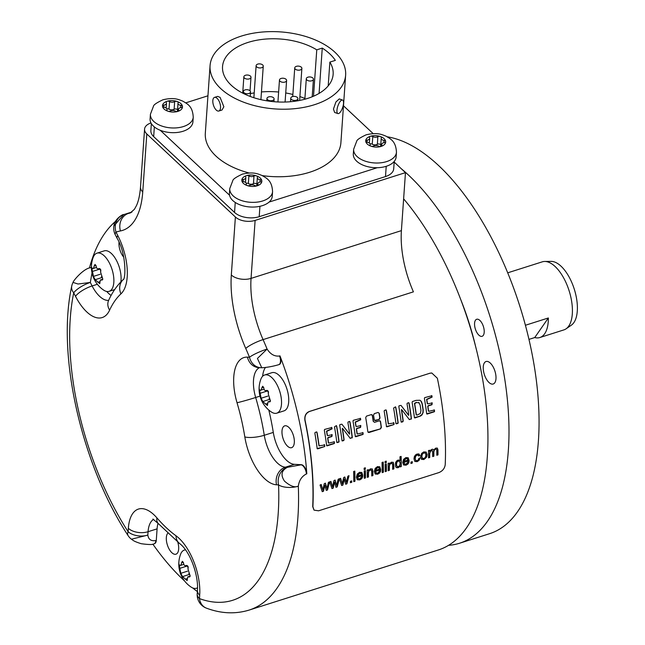 <?xml version="1.0" encoding="UTF-8"?>
<svg xmlns="http://www.w3.org/2000/svg" width="645" height="645" viewBox="0 0 645 645"><rect width="100%" height="100%" fill="white"/><g stroke="black" fill="none" stroke-linecap="round" stroke-linejoin="round"><path stroke-width="0.97" d="M346.341 482.347L344.882 477.123L343.664 477.51L342.269 483.79L340.673 478.461L339.447 478.848L341.656 485.5L342.89 485.104L344.261 479.033L342.89 485.104M345.623 484L346.913 483.831L345.68 484.218L344.261 479.033M348.816 475.631L346.72 483.645M344.68 476.945L346.349 482.347L347.865 476.179L349.01 475.808L346.913 483.831M340.471 478.284L342.269 483.79M341.592 485.274L342.697 484.927M429.844 373.253L431.795 373.003L437.358 378.236A207.795 97.879 -107.6 0 1 445.211 464.755C444.663 468.488 442.543 471.1 438.85 472.6L318.574 510.808L314.083 510.147L312.906 506.785A207.795 97.879 -107.6 0 0 305.061 420.266C304.513 415.969 306.02 413.034 309.568 411.462L429.844 373.253L309.39 411.454C305.915 412.865 304.408 415.799 304.883 420.25A207.44 97.709 72.4 0 1 312.712 506.599L313.986 510.05M368.061 432.255L380.558 428.852L368.956 432.537L367.844 431.707L368.158 432.36M367.844 431.707A207.795 97.879 -107.6 0 0 365.715 417.629L366.473 416.13L371.286 414.606L372.447 415.493L372.101 414.8M374.35 422.136L373.415 421.467A207.795 97.879 -107.6 0 0 372.447 415.493L372.238 415.291A207.44 97.709 72.4 0 1 373.213 421.274L374.56 422.33L379.429 420.782L380.566 421.645L380.236 420.967M380.558 428.852L381.372 427.409A207.795 97.879 -107.6 0 0 380.566 421.645L380.356 421.451A207.44 97.709 72.4 0 1 381.171 427.216L380.356 428.659M374.535 420.379L379.228 419.468L380.01 417.992A207.795 97.879 -107.6 0 0 379.244 413.332L378.075 412.445L374.285 413.647L373.528 415.146A207.795 97.879 -107.6 0 1 374.293 419.806L374.632 420.484M379.228 419.468L375.438 420.669L374.293 419.806M324.701 446.55L324.741 446.155A207.795 97.879 -107.6 0 0 324.588 445.01L319.13 445.848A207.795 97.879 -107.6 0 0 317.098 432.618L316.469 432.013L315.139 432.44L314.857 433.158A207.795 97.879 -107.6 0 1 317.138 448.202L317.606 448.856L324.701 446.55L317.066 448.606M334.4 443.446L334.489 443.083A207.795 97.879 -107.6 0 0 334.32 441.809L328.708 443.107L328.499 442.712A207.795 97.879 -107.6 0 0 327.886 438.358L328.321 437.681L331.925 436.512L332.135 434.706L327.862 435.641L327.37 435.254A207.795 97.879 -107.6 0 0 326.741 431.336L332.054 428.877A207.795 97.879 -107.6 0 0 331.82 427.53L324.572 429.441L324.346 430.312A207.795 97.879 -107.6 0 1 326.62 445.324L327.128 445.824L334.15 443.599M326.62 445.324L326.757 445.76M339.012 441.938L339.036 441.519A207.795 97.879 -107.6 0 0 336.73 426.256L336.255 425.732L334.489 426.821A207.795 97.879 -107.6 0 1 336.803 442.115L337.295 442.599L338.714 442.147M352.283 437.697L352.275 437.036A207.795 97.879 -107.6 0 0 350.025 422.153L349.526 421.516L348.098 421.967L347.929 422.798A207.795 97.879 -107.6 0 1 349.598 433.4L349.606 434.141L349.251 433.851L341.914 424.2L339.931 424.563L339.722 425.402A207.795 97.879 -107.6 0 1 341.995 440.422L342.237 440.962L343.777 440.535L344.083 439.64A207.795 97.879 -107.6 0 0 342.543 429.038L342.551 428.514L342.947 428.885L350.235 438.39L352.081 437.503L351.976 437.979M342.035 440.769L343.575 440.35L343.882 439.447A207.44 97.709 72.4 0 0 342.334 428.844L342.342 428.32L342.947 428.885M341.995 440.422L342.092 440.825M349.606 434.141L341.89 424.184M363.07 434.343L363.159 433.972A207.795 97.879 -107.6 0 0 362.99 432.698L357.378 434.004L357.169 433.601A207.795 97.879 -107.6 0 0 356.556 429.256L356.991 428.578L360.595 427.409L360.805 425.603L356.532 426.538L356.04 426.143A207.795 97.879 -107.6 0 0 355.411 422.225L360.724 419.766A207.795 97.879 -107.6 0 0 360.49 418.42L353.242 420.338L353.017 421.201A207.795 97.879 -107.6 0 1 355.29 436.222L355.798 436.721L362.821 434.488M355.29 436.222L355.427 436.657M393.998 424.539L394.039 424.136A207.795 97.879 -107.6 0 0 393.893 422.991L388.435 423.829A207.795 97.879 -107.6 0 0 386.403 410.599L385.775 410.002L384.444 410.422L384.154 411.139A207.795 97.879 -107.6 0 1 386.436 426.184L386.903 426.837L393.998 424.539L386.363 426.595M398.126 423.16L398.15 422.741A207.795 97.879 -107.6 0 0 395.845 407.479L395.369 406.955L393.603 408.043A207.795 97.879 -107.6 0 1 395.917 423.338L396.409 423.821L397.828 423.37M411.397 418.919L411.389 418.258A207.795 97.879 -107.6 0 0 409.14 403.375L408.64 402.738L407.213 403.19L407.043 404.02A207.795 97.879 -107.6 0 1 408.712 414.622L408.72 415.356L408.374 415.074L401.029 405.423L399.045 405.786L398.836 406.624A207.795 97.879 -107.6 0 1 401.109 421.637L401.351 422.177L402.891 421.757L403.198 420.863A207.795 97.879 -107.6 0 0 401.658 410.26L401.666 409.736L402.061 410.107L409.349 419.613L411.196 418.726L411.091 419.202M401.15 421.991L402.69 421.564L402.996 420.669A207.44 97.709 72.4 0 0 401.448 410.059L401.464 409.535L402.061 410.107M401.109 421.637L401.206 422.04M408.72 415.356L401.005 405.407M423.096 412.889L423.209 410.059A207.795 97.879 -107.6 0 0 422.306 404.052L421.419 401.521L419.976 400.263L416.122 400.36L412.373 401.553L412.131 402.424A207.795 97.879 -107.6 0 1 414.388 417.307L414.928 417.936L420.677 415.96L422.104 414.791L422.886 412.695L421.903 414.598L419.218 416.573M414.388 417.307L414.55 417.839M434.456 411.663L434.545 411.292A207.795 97.879 -107.6 0 0 434.375 410.018L428.772 411.325L428.562 410.921A207.795 97.879 -107.6 0 0 427.941 406.576L428.385 405.899L431.989 404.729L432.198 402.923L427.917 403.859L427.433 403.472A207.795 97.879 -107.6 0 0 426.797 399.545L432.11 397.094A207.795 97.879 -107.6 0 0 431.884 395.74L424.628 397.659L424.41 398.529A207.795 97.879 -107.6 0 1 426.676 413.542L427.184 414.042L434.206 411.808M426.676 413.542L426.813 413.977M322.242 491.667L320.033 485.016L321.258 484.629L322.855 489.958L324.25 483.677L325.459 483.29L326.926 488.515L328.45 482.347L329.595 481.976L327.499 489.998L326.265 490.385L324.846 485.201L323.476 491.272L322.242 491.667M331.949 488.579L329.74 481.936L330.966 481.549L332.562 486.878L333.957 480.598L335.166 480.211L336.634 485.435L338.157 479.259L339.302 478.896L337.206 486.91L335.972 487.306L334.553 482.121L333.183 488.192L331.949 488.579M350.412 482.718A207.795 97.879 -107.6 0 0 350.412 481.315L351.759 480.888A207.795 97.879 -107.6 0 1 351.759 482.291L350.412 482.718M353.791 481.646A207.795 97.879 -107.6 0 0 353.637 471.487L354.815 471.108A207.795 97.879 -107.6 0 1 354.968 481.267L353.791 481.646M362.788 476.599L361.571 476.832L359.733 478.913L357.991 478.477L357.419 476.921L362.812 475.446L361.885 472.575L359.579 472.285L357.257 474.067L356.395 477.236L357.298 479.719L359.733 479.92L361.724 478.671L362.788 476.599M357.177 479.606L359.733 479.92M362.812 475.446L357.612 477.098L358.273 478.735M364.175 469.608A207.795 97.879 -107.6 0 0 364.127 468.157L365.312 467.778A207.795 97.879 -107.6 0 1 365.352 469.229L364.175 469.608M364.288 478.308A207.795 97.879 -107.6 0 0 364.207 470.987L365.392 470.608A207.795 97.879 -107.6 0 1 365.465 477.937L364.288 478.308M367.263 477.123L368.448 476.986L367.263 477.365A207.795 97.879 -107.6 0 0 367.19 470.036L368.247 469.697A207.795 97.879 -107.6 0 1 368.271 470.753L370.464 468.826L372.367 469.02M371.746 475.696L372.931 475.567A207.795 97.879 -107.6 0 0 372.899 471.084L372.294 468.955M372.931 475.567L371.746 475.937A207.795 97.879 -107.6 0 0 371.722 471.503L371.06 469.963L371.568 470.415M368.448 476.986A207.795 97.879 -107.6 0 0 368.424 473.011L368.94 470.923L370.867 469.778L368.747 470.737L368.231 472.825A207.44 97.709 72.4 0 1 368.255 476.808M380.727 470.906L379.51 471.132L377.672 473.212L375.922 472.777L375.358 471.221L380.752 469.753L379.824 466.875L377.519 466.585L375.197 468.367L374.334 471.535L375.237 474.019L377.664 474.22L379.663 472.97L380.727 470.906M375.108 473.906L377.664 474.22M380.752 469.753L375.551 471.398L376.212 473.043M382.187 472.624A207.795 97.879 -107.6 0 0 382.034 462.465L383.219 462.086A207.795 97.879 -107.6 0 1 383.372 472.245L382.187 472.624M385.097 462.957A207.795 97.879 -107.6 0 0 385.057 461.506L386.234 461.127A207.795 97.879 -107.6 0 1 386.282 462.586L385.097 462.957M385.21 471.664A207.795 97.879 -107.6 0 0 385.13 464.335L386.315 463.965A207.795 97.879 -107.6 0 1 386.387 471.285L385.21 471.664M388.185 470.471L389.37 470.342L388.185 470.713A207.795 97.879 -107.6 0 0 388.113 463.392L389.177 463.054A207.795 97.879 -107.6 0 1 389.193 464.102L391.386 462.183L393.289 462.376M392.668 469.052L393.853 468.915A207.795 97.879 -107.6 0 0 393.829 464.432L393.216 462.304M393.853 468.915L392.668 469.294A207.795 97.879 -107.6 0 0 392.644 464.86L391.991 463.32L392.491 463.763M389.37 470.342A207.795 97.879 -107.6 0 0 389.354 466.359L389.87 464.271L391.797 463.134L389.677 464.086L389.153 466.182A207.44 97.709 72.4 0 1 389.177 470.157M400.19 466.666L401.279 466.561L400.19 466.907A207.795 97.879 -107.6 0 0 400.19 465.988L398.239 467.69L396.699 467.698L395.619 466.706L395.966 467.214M399.876 460.296L398.102 460.046L396.554 461.022L395.538 462.739L395.619 466.706M401.279 466.561A207.795 97.879 -107.6 0 0 401.125 456.402L399.956 456.773A207.795 97.879 -107.6 0 1 400.045 460.457L399.771 460.191M409.132 461.885L407.906 462.11L406.076 464.19L404.326 463.755L403.762 462.199L409.156 460.732L408.229 457.853L405.923 457.563L403.593 459.345L402.73 462.513L403.641 464.997L406.068 465.198L408.059 463.949L409.132 461.885M409.156 460.732L403.955 462.376L404.617 464.021M410.954 463.489A207.795 97.879 -107.6 0 0 410.954 462.086L412.292 461.659A207.795 97.879 -107.6 0 1 412.3 463.062L410.954 463.489M418.758 453.862L419.718 455.289L418.573 455.838L417.968 454.91L418.766 456.023L419.911 455.475L418.952 454.048L417.089 454.016L415.428 454.999L414.316 456.708L413.977 458.909L414.856 461.441L417.162 461.675L419.081 460.361L420.056 458.087L418.895 458.297L418.307 459.861L417.146 460.667L415.727 460.449L415.187 458.49L415.711 456.176L417.154 455.031L418.339 455.225L416.96 454.854L415.517 455.991L414.993 458.305L415.719 460.441M414.759 461.352L417.162 461.675M421.645 453.403L420.613 456.765L421.532 459.313L423.902 459.538L426.756 456.942L427.143 454.588L426.192 452.137L423.821 451.879L421.645 453.403M428.546 457.652L429.731 457.523L428.546 457.894A207.795 97.879 -107.6 0 0 428.474 450.573L429.53 450.234A207.795 97.879 -107.6 0 1 429.546 451.274L431.634 449.396L432.908 449.339L433.634 450.065L432.908 449.339M436.818 455.023L437.995 454.894A207.795 97.879 -107.6 0 0 437.955 449.887L437.366 448.194L435.762 448.09L433.634 450.065L432.714 449.154M437.995 454.894L436.818 455.265A207.795 97.879 -107.6 0 0 436.794 450.678L436.657 449.638M435.52 449.259L434.109 449.984L433.65 451.79A207.44 97.709 72.4 0 1 433.674 456.023L433.867 456.209A207.795 97.879 -107.6 0 0 433.851 451.968L434.303 450.162L435.327 449.073M433.867 456.209L432.69 456.579A207.795 97.879 -107.6 0 0 432.658 451.839L432.352 450.686L430.481 451.137L429.715 453.741A207.795 97.879 -107.6 0 1 429.731 457.523M429.538 457.337A207.44 97.709 72.4 0 0 429.514 453.556L430.288 450.96L431.207 450.387L432.352 450.686M403.625 198.853A207.44 97.709 72.4 0 1 441.865 257.113A207.44 97.709 72.4 0 1 438.487 549.927L249.051 610.106A207.44 97.709 -107.6 0 0 298.321 486.169C299.151 480.323 301.844 476.244 306.399 473.946L306.818 473.809A207.44 97.709 72.4 0 0 279.962 355.863A7.151 3.37 72.4 0 1 279.204 364.53A7.151 3.37 72.4 0 1 278.987 364.586M150.978 122.961A14.303 8.127 4 0 0 144.569 129.129A14.303 8.127 4 0 0 146.81 133.95L142.747 191.936A85.841 40.433 72.4 0 1 120.438 230.95A193.137 90.969 -107.6 0 0 115.995 232.079L117.793 235.562A42.917 20.213 72.4 0 1 120.929 293.878A135.91 64.016 -107.6 0 0 109.61 310.148A42.917 20.213 72.4 0 1 75.513 296.321L73.715 292.838A193.137 90.969 -107.6 0 0 128.105 531.69L128.339 528.311A42.917 20.213 72.4 0 1 156.912 517.879A135.91 64.016 -107.6 0 0 176.012 535.793A42.917 20.213 72.4 0 1 199.692 595.214L199.45 598.592A193.137 90.969 -107.6 0 0 278.559 484.903L276.528 484.79A42.917 20.213 72.4 0 1 244.818 436.915A135.91 64.016 -107.6 0 0 237.037 402.738A42.917 20.213 72.4 0 1 247.454 357.137L249.494 357.249A14.303 2.185 -22.4 0 1 267.094 349.058C270.457 354.315 274.609 356.629 279.543 356A7.151 3.37 72.4 0 1 278.785 364.667L278.785 364.667A7.151 3.37 72.4 0 1 278.777 364.667M431.707 372.995L429.667 373.245M197.362 591.562A207.44 97.709 72.4 0 1 192.597 587.893M184.559 580.968A207.44 97.709 72.4 0 1 152.833 544.106M89.453 267.965A207.44 97.709 72.4 0 1 115.374 221.509M131.129 212.568L128.476 213.406A207.44 97.709 -107.6 0 0 123.711 214.616L113.891 226.008A14.303 14.303 0 0 0 115.31 234.82A14.303 4.297 152.7 0 1 115.995 232.079A14.303 12.618 -107.3 0 1 123.711 214.616L123.147 214.793M401.4 230.628A71.531 33.693 -107.6 0 0 413.421 291.846L263.071 339.609A71.531 33.693 72.4 0 1 251.05 278.39L401.4 230.628L405.463 172.642L394.184 162.064M146.81 133.95L235.393 217.002A14.303 8.127 4 0 0 255.122 220.405L405.463 172.642M154.349 126.936L153.671 136.611A17.883 10.159 -176 0 1 150.865 130.58L151.349 123.63M153.671 136.611L234.546 212.439A17.883 10.159 -176 0 0 259.209 216.688L385.5 176.569A17.883 10.159 -176 0 0 393.708 168.797L394.224 161.435M106.691 291.451A28.614 13.48 -107.6 0 0 111.093 295.45M75.513 296.321A14.303 4.297 -27.3 0 1 92.106 285.945L90.308 282.454A14.303 4.297 -27.3 0 0 73.715 292.838A14.303 9.675 -168.3 0 1 71.732 286.114A14.303 14.303 0 0 1 73.046 282.421L78.037 284.018L90.308 282.454L92.017 272.875M71.732 286.114L71.732 286.114C56.438 355.25 81.601 464.658 128.097 535.608L128.097 535.608A14.303 14.303 0 0 0 131.419 539.22C133.305 540.365 133.201 541.171 141.207 543.703C148.971 544.775 153.3 544.791 154.179 543.735L154.598 543.606A7.151 3.37 72.4 0 1 154.381 543.654M131.419 539.22L147.834 535.092A14.303 8.127 4 0 1 128.105 531.69A14.303 6.281 147.3 0 0 128.097 535.608M199.692 595.214A14.303 8.127 -176 0 1 197.451 590.393L197.209 593.771A14.303 8.127 -176 0 0 199.45 598.592A14.303 11.86 110.1 0 0 206.561 608.203C221.146 613.629 235.304 614.258 249.051 610.106M276.528 484.79A14.303 12.424 -86.9 0 1 285.413 467.19L287.452 467.303A14.303 12.424 -86.9 0 0 278.559 484.903A14.303 6.345 -2.3 0 0 298.321 486.169C294.821 487.813 290.21 486.128 284.477 481.114C280.438 475.018 281.43 470.415 287.452 467.303L300.981 464.835A7.151 3.37 72.4 0 1 306.399 473.946M265.466 367.448A28.614 13.48 -107.6 0 0 262.604 376.293M247.454 357.137A14.303 12.424 93.1 0 0 258.709 367.602L260.749 367.714A14.303 12.424 93.1 0 1 249.494 357.249A193.137 90.969 -107.6 0 0 245.745 348.445A14.303 2.806 -23.8 0 1 263.071 339.609A207.44 97.709 -107.6 0 1 267.094 349.058L257.428 358.451L261.749 367.731C261.733 367.852 269.715 367.384 278.785 364.667L279.204 364.53M268.812 410.059A150.212 70.757 72.4 0 1 273.295 432.408A28.614 13.48 -107.6 0 0 294.434 464.327L301.4 464.706A7.151 3.37 72.4 0 1 306.818 473.809M293.822 437.068A11.449 5.394 -107.6 0 0 284.695 425.853A11.449 5.394 -107.6 0 0 282.494 436.455A11.449 5.394 -107.6 0 0 291.621 447.67A11.449 5.394 -107.6 0 0 293.822 437.068M259.145 387.056A27.662 27.662 0 0 1 260.911 379.099A20.027 9.433 72.4 0 1 264.635 374.995L271.851 372.705A20.027 9.433 72.4 0 1 283.51 381.155A20.027 9.433 72.4 0 1 288.702 401.908A20.027 9.433 72.4 0 1 283.985 410.881L276.769 413.171A20.027 9.433 72.4 0 1 271.351 411.978A27.662 27.662 0 0 1 259.145 387.056A27.662 15.714 -176 0 0 259.669 390.822L260.217 390.128L264.095 389.29M475.341 345.325A160.944 75.804 -107.6 0 0 461.054 300.344M448.614 545.315A207.44 97.709 -107.6 0 0 459.538 543.243A207.44 97.709 -107.6 0 0 462.916 250.429A207.44 97.709 -107.6 0 0 401.263 168.708M483.516 326.902A8.941 4.209 -107.6 0 0 476.671 319.275A8.941 4.209 -107.6 0 0 475.252 328.684A8.941 4.209 -107.6 0 0 482.089 336.311A8.941 4.209 -107.6 0 0 483.516 326.902M484.459 362.756A11.804 5.563 72.4 0 1 486.048 361.514A11.804 5.563 72.4 0 1 494.223 369.166A11.804 5.563 72.4 0 1 494.788 382.767A11.804 5.563 72.4 0 1 493.191 384.009A11.804 5.563 72.4 0 1 485.024 376.366A11.804 5.563 72.4 0 1 484.459 362.756M387.226 136.796A207.44 97.709 72.4 0 1 492.982 240.875A207.44 97.709 72.4 0 1 489.603 533.689L459.538 543.243M119.027 242.343A11.449 5.394 -107.6 0 0 119.486 248.252A11.449 5.394 -107.6 0 0 123.735 257.161M90.324 267.699A7.151 3.37 72.4 0 1 90.526 267.619A7.151 3.37 72.4 0 1 91.421 267.578M92.009 268.989L92.549 268.296C93.235 268.925 93.783 268.151 94.178 265.958L95.033 264.418L96.105 266.062C96.436 268.288 97.347 269.15 98.854 268.634C100.588 268.642 101.152 269.747 100.555 271.94L102.789 279.1L101.45 280.051L100.33 280.011L99.757 283.671L95.154 279.704L93.444 276.407L92.009 268.989A27.662 15.714 -176 0 1 91.485 265.224A27.662 27.662 0 0 1 93.243 257.266A20.027 9.433 72.4 0 1 96.976 253.162L104.192 250.873A20.027 9.433 72.4 0 1 115.85 259.314A20.027 9.433 72.4 0 1 121.042 280.067A20.027 9.433 72.4 0 1 120.833 281.93M90.526 267.619L90.107 267.748A7.151 3.37 72.4 0 1 90.107 267.748L90.107 267.748A7.151 3.37 72.4 0 1 91.429 267.844M96.976 253.162A20.027 9.433 72.4 0 1 108.634 261.612A20.027 9.433 72.4 0 1 113.826 282.365A20.027 9.433 72.4 0 1 109.102 291.338A20.027 9.433 72.4 0 1 103.692 290.137A27.662 27.662 0 0 1 91.485 265.224M102.136 280.059L101.45 280.051L102.62 279.68M102.233 277.431L95.105 279.736M92.3 268.151L93.073 268.522L96.427 267.457M101.434 276.641A2 0.943 -107.6 0 0 102.176 277.35M99.467 268.53A2 0.943 -107.6 0 0 99.806 269.118A3.507 1.653 72.4 0 1 100.83 271.271M167.611 533.431A11.449 5.394 -107.6 0 0 166.829 542.985A11.449 5.394 -107.6 0 0 175.964 554.2A11.449 5.394 -107.6 0 0 178.165 543.598A11.449 5.394 -107.6 0 0 177.786 542.171M158.033 523.313A28.614 13.48 -107.6 0 0 157.09 528.852L156.284 540.397A7.151 3.37 72.4 0 1 154.598 543.606M128.339 528.311A14.303 8.127 4 0 0 148.068 531.714L147.834 535.092C148.455 539.494 151.132 541.308 155.864 540.534A7.151 3.37 72.4 0 1 154.179 543.735M179.383 565.891L179.931 565.197C180.616 565.826 181.156 565.052 181.551 562.859L182.406 561.319L183.486 562.964C183.809 565.189 184.72 566.052 186.228 565.536C187.961 565.544 188.534 566.649 187.937 568.842L190.17 576.001L188.824 576.952L187.703 576.912L187.131 580.573L182.527 576.606L180.818 573.308L179.383 565.891A27.662 15.714 -176 0 1 178.859 562.126A27.662 27.662 0 0 1 180.624 554.168A20.027 9.433 72.4 0 1 184.349 550.064A20.027 9.433 72.4 0 1 185.51 549.854M197.539 587.74A20.027 9.433 72.4 0 1 196.475 588.24A20.027 9.433 72.4 0 1 191.065 587.039A27.662 27.662 0 0 1 178.859 562.126M189.509 576.961L188.824 576.952L189.993 576.582M189.614 574.332L182.487 576.638M179.673 565.052L180.447 565.423L183.809 564.359M188.808 573.534A2 0.943 -107.6 0 0 189.549 574.252M186.84 565.431A2 0.943 -107.6 0 0 187.187 566.02A3.507 1.653 72.4 0 1 188.203 568.164M264.635 374.995A20.027 9.433 72.4 0 1 276.294 383.444A20.027 9.433 72.4 0 1 281.486 404.197A20.027 9.433 72.4 0 1 276.769 413.171M259.959 389.983L260.217 390.128C260.903 390.765 261.443 389.983 261.838 387.79L262.692 386.25L263.773 387.895C264.095 390.128 265.006 390.983 266.514 390.467C268.247 390.475 268.82 391.579 268.223 393.772L270.457 400.932L269.118 401.883L267.989 401.843L267.417 405.503L262.773 401.569M269.795 401.891L269.118 401.883L270.279 401.512M269.9 399.263L262.813 401.545L261.112 398.239L259.669 390.822M269.094 398.473A2 0.943 -107.6 0 0 269.836 399.191M267.127 390.362A2 0.943 -107.6 0 0 267.473 390.951A3.507 1.653 72.4 0 1 268.489 393.103M373.165 133.62L343.487 105.796M193.234 117.237C192.662 106.248 187.558 103.974 182.688 101.096C178.149 99.322 173.948 97.234 162.975 99.765C156.864 102.636 153.695 104.772 153.486 106.183L150.422 114.23A21.462 12.191 4 0 0 161.177 125.823A21.462 12.191 4 0 0 183.382 126.565A21.462 12.191 -176 0 0 193.234 117.237L192.911 121.929A21.462 12.191 -176 0 1 183.051 131.266A21.462 12.191 -176 0 1 160.299 130.306L229.564 195.25A21.462 12.191 -176 0 1 229.427 193.315L229.757 188.614A21.462 12.191 4 0 0 240.512 200.208A21.462 12.191 4 0 0 262.717 200.95A21.462 12.191 -176 0 0 272.569 191.621L272.246 196.314A21.462 12.191 -176 0 1 269.102 202.07L377.252 167.708A21.462 12.191 -176 0 1 353.315 153.962L353.645 149.261A21.462 12.191 4 0 0 364.393 160.855A21.462 12.191 4 0 0 386.605 161.597A21.462 12.191 -176 0 0 396.457 152.26L396.127 156.961A21.462 12.191 -176 0 1 386.274 166.289A21.462 12.191 4 0 1 377.252 167.708M207.948 95.799L185.76 102.845M262.305 175.617A67.951 38.611 -176 0 0 340.899 142.698L345.631 75.175A67.951 38.611 -176 0 0 334.973 52.269A67.951 38.611 4 0 0 260.08 32.25A67.951 38.611 4 0 0 210.06 65.669L205.32 133.192A67.951 38.611 4 0 0 215.978 156.098A67.951 38.611 -176 0 0 249.107 172.981M150.422 114.23L150.091 118.93A21.462 12.191 4 0 0 160.299 130.306M229.564 195.25A21.462 12.191 4 0 0 262.386 205.65A21.462 12.191 -176 0 0 269.102 202.07M256.92 185.857A3.507 1.991 -176 0 1 256.807 185.252L257.339 177.617A3.507 1.991 4 0 1 257.444 177.214A2 1.137 4 0 0 257.5 176.988A2 1.137 4 0 0 256.42 175.875A2 1.137 4 0 0 253.985 176.029L253.453 183.664A3.507 1.991 -176 0 1 248.365 183.559A2 1.137 4 0 0 246.188 183.228M257.702 185.55L257.831 183.736A3.507 1.991 4 0 1 260.362 182.011A2 1.137 4 0 0 261.814 181.035A2 1.137 4 0 0 261.814 180.931A10.014 5.692 -176 0 0 256.42 175.875A10.014 5.692 -176 0 0 246.43 175.666A10.014 5.692 4 0 0 241.835 180.511A2 1.137 4 0 1 241.835 180.415A2 1.137 4 0 1 243.286 179.431A3.507 1.991 4 0 0 245.818 177.714A3.507 1.991 4 0 0 245.624 176.964A2 1.137 4 0 1 245.511 176.537A2 1.137 4 0 1 246.43 175.666A2 1.137 4 0 1 248.897 175.924A3.507 1.991 4 0 0 253.985 176.029M256.871 184.236A2 1.137 4 0 0 255.372 183.382A2 1.137 4 0 0 253.453 183.664M246.237 184.849L246.309 183.833A3.507 1.991 4 0 1 246.205 184.228A2 1.137 4 0 0 246.148 184.462A2 1.137 4 0 0 247.22 185.566A2 1.137 4 0 0 249.663 185.413A3.507 1.991 4 0 1 254.751 185.518A2 1.137 4 0 0 257.218 185.776A10.014 5.692 -176 0 0 261.814 180.931A2 1.137 4 0 0 260.185 179.786L260.024 182.067M257.339 177.617A3.507 1.991 4 0 0 260.185 179.786M246.309 183.833A3.507 1.991 4 0 0 243.463 181.656A2 1.137 4 0 1 241.835 180.511A10.014 5.692 4 0 0 247.22 185.566A10.014 5.692 4 0 0 257.218 185.776A2 1.137 4 0 0 258.137 184.905A2 1.137 4 0 0 258.024 184.478L257.968 185.317M257.831 183.736A3.507 1.991 4 0 0 258.024 184.478M380.808 146.496A3.507 1.991 -176 0 1 380.687 145.891L381.219 138.264A3.507 1.991 4 0 1 381.324 137.861A2 1.137 4 0 0 381.38 137.635A2 1.137 4 0 0 380.3 136.522A2 1.137 4 0 0 377.865 136.675L377.333 144.311A3.507 1.991 -176 0 1 372.246 144.206A2 1.137 4 0 0 370.077 143.867M381.59 146.197L381.719 144.375A3.507 1.991 4 0 1 384.251 142.658A2 1.137 4 0 0 385.694 141.674A2 1.137 4 0 0 385.694 141.577A10.014 5.692 -176 0 0 380.3 136.522A10.014 5.692 -176 0 0 370.319 136.313A10.014 5.692 4 0 0 365.723 141.15A2 1.137 4 0 1 365.723 141.062A2 1.137 4 0 1 367.166 140.078A3.507 1.991 4 0 0 369.698 138.361A3.507 1.991 4 0 0 369.504 137.611A2 1.137 4 0 1 369.4 137.183A2 1.137 4 0 1 370.319 136.313A2 1.137 4 0 1 372.786 136.571A3.507 1.991 4 0 0 377.865 136.675M380.76 144.875A2 1.137 4 0 0 379.252 144.028A2 1.137 4 0 0 377.333 144.311M370.125 145.488L370.19 144.472A3.507 1.991 4 0 1 370.093 144.875A2 1.137 4 0 0 370.036 145.101A2 1.137 4 0 0 371.109 146.213A2 1.137 4 0 0 373.544 146.06A3.507 1.991 4 0 1 378.631 146.165A2 1.137 4 0 0 381.098 146.423A10.014 5.692 -176 0 0 385.694 141.577A2 1.137 4 0 0 384.073 140.433L383.912 142.706M381.219 138.264A3.507 1.991 4 0 0 384.073 140.433M370.19 144.472A3.507 1.991 4 0 0 367.344 142.303A2 1.137 4 0 1 365.723 141.15A10.014 5.692 4 0 0 371.109 146.213A10.014 5.692 4 0 0 381.098 146.423A2 1.137 4 0 0 382.017 145.552A2 1.137 4 0 0 381.913 145.125L381.848 145.964M381.719 144.375A3.507 1.991 4 0 0 381.913 145.125M177.585 111.464A3.507 1.991 -176 0 1 177.472 110.859L178.004 103.232A3.507 1.991 4 0 1 178.109 102.829A2 1.137 4 0 0 178.165 102.603A2 1.137 4 0 0 177.085 101.491A2 1.137 4 0 0 174.65 101.644A3.507 1.991 4 0 1 169.562 101.539A2 1.137 4 0 0 167.095 101.281A2 1.137 4 0 0 166.176 102.152A2 1.137 4 0 0 166.289 102.579A3.507 1.991 4 0 1 166.483 103.329A3.507 1.991 4 0 1 163.951 105.046A2 1.137 4 0 0 162.5 106.03A2 1.137 4 0 0 162.5 106.127A2 1.137 4 0 0 164.128 107.272A3.507 1.991 4 0 1 166.974 109.448A3.507 1.991 4 0 1 166.87 109.844A2 1.137 4 0 0 166.813 110.069A2 1.137 4 0 0 167.885 111.182A2 1.137 4 0 0 170.328 111.029A3.507 1.991 4 0 1 175.416 111.134A2 1.137 4 0 0 177.883 111.391A2 1.137 4 0 0 178.802 110.521A2 1.137 4 0 0 178.689 110.093L178.633 110.932M177.536 109.852A2 1.137 4 0 0 176.037 108.997A2 1.137 4 0 0 174.118 109.279A3.507 1.991 -176 0 1 169.03 109.174A2 1.137 4 0 0 166.853 108.844M178.004 103.232A3.507 1.991 4 0 0 180.85 105.401A2 1.137 4 0 1 182.479 106.546A10.014 5.692 -176 0 1 177.883 111.391A10.014 5.692 4 0 1 167.885 111.182A10.014 5.692 4 0 1 162.5 106.127A10.014 5.692 4 0 1 167.095 101.281A10.014 5.692 -176 0 1 177.085 101.491A10.014 5.692 -176 0 1 182.479 106.546A2 1.137 4 0 1 182.479 106.643A2 1.137 4 0 1 181.027 107.626A3.507 1.991 4 0 0 178.496 109.344A3.507 1.991 4 0 0 178.689 110.093M210.06 65.669A67.951 38.611 4 0 0 220.711 88.567A67.951 38.611 -176 0 0 295.603 108.586A67.951 38.611 -176 0 0 345.631 75.175M218.84 111.021L221.985 110.021L223.855 106.756L220.098 97.379L217.647 96.387L214.511 97.387A7.151 3.37 -107.6 0 0 212.826 100.596A7.151 3.37 -107.6 0 0 214.68 108.005A7.151 3.37 -107.6 0 0 218.84 111.021A7.151 3.37 -107.6 0 0 220.525 107.812A7.151 3.37 -107.6 0 0 218.679 100.402A7.151 3.37 -107.6 0 0 214.511 97.387M342.551 100.048L339.262 98.919L335.916 101.983L333.449 109.078L334.626 112.456L337.924 113.585A7.151 2.499 108.9 0 0 341.326 110.545A7.151 2.499 108.9 0 0 343.519 103.361A7.151 2.499 108.9 0 0 342.551 100.048A7.151 2.499 108.9 0 0 339.149 103.087A7.151 2.499 108.9 0 0 336.956 110.279A7.151 2.499 108.9 0 0 337.924 113.585M316.768 49.834L322.258 48.093A61.823 35.128 -176 0 1 335.352 60.372L329.861 62.114A55.438 31.5 -176 0 1 333.142 74.296A55.438 31.5 -176 0 1 275.641 101.837A55.438 31.5 -176 0 1 222.541 66.54A55.438 31.5 -176 0 1 257.548 40.103A55.438 31.5 -176 0 1 316.768 49.834L313.518 96.234M319.082 93.42L322.258 48.093M329.861 62.114L328.192 85.906M304.908 98.5A55.438 31.5 4 0 0 299.901 96.565M292.878 94.468A55.438 31.5 4 0 0 285.727 92.961M278.624 92.033A55.438 31.5 4 0 0 261.451 91.953M254.219 92.888A55.438 31.5 4 0 0 250.405 93.638M311.785 80.786A3.58 2.032 4 0 0 313.43 79.23A3.58 2.032 4 0 0 311.64 77.303A3.58 2.032 4 0 0 307.931 77.174A3.58 2.032 4 0 0 306.294 78.73A3.58 2.032 4 0 0 308.084 80.665A3.58 2.032 4 0 0 311.785 80.786M300.231 69.958A3.58 2.032 4 0 0 301.876 68.402A3.58 2.032 4 0 0 300.086 66.467A3.58 2.032 4 0 0 296.378 66.346A3.58 2.032 4 0 0 294.741 67.902A3.58 2.032 4 0 0 296.531 69.829A3.58 2.032 4 0 0 300.231 69.958M284.961 82.06A3.58 2.032 4 0 0 286.606 80.504A3.58 2.032 4 0 0 284.808 78.569A3.58 2.032 4 0 0 281.107 78.448A3.58 2.032 4 0 0 279.47 80.004A3.58 2.032 4 0 0 281.26 81.931A3.58 2.032 4 0 0 284.961 82.06M261.62 67.717A3.58 2.032 4 0 0 263.257 66.161A3.58 2.032 4 0 0 261.467 64.234A3.58 2.032 4 0 0 257.766 64.105A3.58 2.032 4 0 0 256.121 65.661A3.58 2.032 4 0 0 257.919 67.596A3.58 2.032 4 0 0 261.62 67.717M296.281 100.217A3.58 2.032 4 0 0 297.917 98.661A3.58 2.032 4 0 0 296.128 96.734A3.58 2.032 4 0 0 292.427 96.605A3.58 2.032 4 0 0 290.782 98.161A3.58 2.032 4 0 0 292.58 100.096A3.58 2.032 4 0 0 296.281 100.217M248.881 93.517A3.58 2.032 4 0 0 250.518 91.969A3.58 2.032 4 0 0 248.728 90.034A3.58 2.032 4 0 0 245.027 89.913A3.58 2.032 4 0 0 243.383 91.461A3.58 2.032 4 0 0 245.181 93.396A3.58 2.032 4 0 0 248.881 93.517M249.349 78.867A3.58 2.032 4 0 0 250.994 77.311A3.58 2.032 4 0 0 249.204 75.376A3.58 2.032 4 0 0 245.503 75.255A3.58 2.032 4 0 0 243.858 76.811A3.58 2.032 4 0 0 245.648 78.746A3.58 2.032 4 0 0 249.349 78.867M272.456 100.531A3.58 2.032 4 0 0 274.101 98.975A3.58 2.032 4 0 0 272.311 97.048A3.58 2.032 4 0 0 268.61 96.919A3.58 2.032 4 0 0 266.966 98.475A3.58 2.032 4 0 0 268.755 100.41A3.58 2.032 4 0 0 272.456 100.531M380.123 420.879L380.356 421.451M371.988 414.711L372.238 415.291M379.034 413.139A207.44 97.709 72.4 0 1 379.8 417.791L379.018 419.274M324.306 444.502L324.387 444.816A207.44 97.709 72.4 0 1 324.54 445.961L324.491 446.364M316.695 431.852L316.889 432.416A207.44 97.709 72.4 0 1 318.928 445.655L319.065 445.977M334.11 441.615A207.44 97.709 72.4 0 1 334.279 442.889L334.199 443.26M331.933 434.512L331.715 436.318L328.12 437.487L327.676 438.165A207.44 97.709 72.4 0 1 328.297 442.518L328.507 442.913M331.611 427.329A207.44 97.709 72.4 0 1 331.844 428.683L326.531 431.134A207.44 97.709 72.4 0 1 327.168 435.061L327.321 435.456M333.949 443.405L326.588 445.606M336.376 425.571L336.521 426.063A207.44 97.709 72.4 0 1 338.835 441.325L338.81 441.744M338.512 441.954L336.738 442.406M349.638 421.411L349.816 421.959A207.44 97.709 72.4 0 1 352.073 436.85L352.081 437.503M351.767 437.786L350.033 438.205M362.78 432.505A207.44 97.709 72.4 0 1 362.95 433.779L362.869 434.15M360.603 425.41L360.394 427.216L356.79 428.385L356.346 429.062A207.44 97.709 72.4 0 1 356.967 433.408L357.177 433.811M360.281 418.218A207.44 97.709 72.4 0 1 360.515 419.572L355.202 422.032A207.44 97.709 72.4 0 1 355.838 425.95L355.992 426.353M362.619 434.295L355.258 436.496M393.603 422.483L393.684 422.806A207.44 97.709 72.4 0 1 393.837 423.942L393.797 424.346M385.992 409.833L386.194 410.405A207.44 97.709 72.4 0 1 388.226 423.644L388.371 423.967M395.49 406.793L395.635 407.277A207.44 97.709 72.4 0 1 397.949 422.548L397.925 422.967M397.626 423.176L395.853 423.62M408.753 402.633L408.93 403.181A207.44 97.709 72.4 0 1 411.188 418.065L411.196 418.726M410.889 419.008L409.148 419.427M420.734 400.739L422.096 403.859A207.44 97.709 72.4 0 1 423.007 409.865L422.886 412.695M419.016 416.38L414.388 417.694M416.323 402.327L414.461 403.439A207.44 97.709 72.4 0 1 416.154 414.59L416.356 414.775A207.795 97.879 -107.6 0 0 414.671 403.641L416.533 402.52L419.21 402.851L416.533 402.52M418.661 402.407L420.121 404.963A207.795 97.879 -107.6 0 1 420.951 410.478L420.355 413.493L416.888 415.138M434.174 409.825A207.44 97.709 72.4 0 1 434.343 411.099L434.254 411.47M431.989 402.73L431.779 404.536L428.175 405.705L427.74 406.382A207.44 97.709 72.4 0 1 428.361 410.736L428.562 411.131M431.674 395.546A207.44 97.709 72.4 0 1 431.9 396.893L426.587 399.352A207.44 97.709 72.4 0 1 427.224 403.27L427.385 403.673M434.004 411.615L426.651 413.816M322.178 491.442L323.476 491.272M324.846 485.201L323.282 491.095M326.209 490.168L327.499 489.998M329.401 481.799L327.305 489.813M325.265 483.113L326.926 488.515M321.057 484.451L322.855 489.958M331.885 488.362L333.183 488.192M334.553 482.121L332.989 488.007M335.916 487.08L337.206 486.91M339.109 478.711L337.012 486.733M334.973 480.025L336.642 485.435M330.764 481.363L332.562 486.878M350.412 482.476L351.759 482.291M351.565 480.952A207.44 97.709 72.4 0 1 351.565 482.105M353.791 481.404L354.968 481.267M354.629 471.173A207.44 97.709 72.4 0 1 354.774 481.089M361.692 472.39L362.619 475.268M362.595 476.421L361.531 478.493L359.539 479.743M360.902 473.39L359.426 473.132L358.064 474.148L357.475 475.873L359.62 473.309L361.095 473.575L361.563 474.825L357.669 476.058M364.167 469.366L365.352 469.229M365.126 467.835A207.44 97.709 72.4 0 1 365.159 469.052M364.288 478.066L365.465 477.937M365.199 470.673A207.44 97.709 72.4 0 1 365.272 477.751M371.375 470.229L370.867 469.778L371.375 470.229M372.238 468.899L372.705 470.898A207.44 97.709 72.4 0 1 372.737 475.381M368.061 469.762A207.44 97.709 72.4 0 1 368.077 470.568L368.271 470.753M379.631 466.69L380.558 469.568M380.534 470.721L379.47 472.793L377.47 474.043M378.841 467.698L377.365 467.432L376.003 468.447L375.414 470.181L377.559 467.617L379.034 467.875L379.502 469.125L375.608 470.358M382.187 472.382L383.372 472.245M383.025 462.151A207.44 97.709 72.4 0 1 383.178 472.067M385.089 462.715L386.282 462.586M386.049 461.191A207.44 97.709 72.4 0 1 386.081 462.401M385.21 471.422L386.387 471.285M386.121 464.021A207.44 97.709 72.4 0 1 386.194 471.108M392.297 463.586L391.797 463.134L392.297 463.586M393.16 462.255L393.635 464.255A207.44 97.709 72.4 0 1 393.66 468.738M388.983 463.11A207.44 97.709 72.4 0 1 389 463.924L389.193 464.102M400.94 456.458A207.44 97.709 72.4 0 1 401.085 466.375M400.19 465.988L398.046 467.504L396.506 467.52M399.408 461.143L400.19 463.368L399.658 465.569L398.352 466.641L397.014 466.375L396.433 464.456L396.933 462.151L398.239 461.054L399.61 461.328L398.046 460.869L396.74 461.973L396.24 464.279L396.981 466.351M408.027 457.668L408.962 460.546M408.938 461.699L407.866 463.771L405.874 465.021L403.447 464.811M407.237 458.676L405.761 458.41L404.399 459.425L403.818 461.159L405.955 458.595L407.43 458.853L407.898 460.103L404.012 461.336M410.954 463.239L412.3 463.062M412.099 461.715A207.44 97.709 72.4 0 1 412.099 462.876M419.863 457.902L418.887 460.183L416.968 461.498M425.998 451.96L426.95 454.411L426.563 456.757L425.386 458.377L423.709 459.353L421.338 459.135M425.192 453.056L423.644 452.734L422.193 453.903L421.637 456.2L422.362 458.248M422.427 458.305L421.83 456.386L422.386 454.088L423.846 452.919L425.313 453.161L425.934 455.039L425.361 457.361L423.902 458.522L422.233 458.119M432.69 456.338L433.674 456.023M436.463 449.452L436.036 449.057L436.463 449.452M437.173 448.017L437.762 449.702A207.44 97.709 72.4 0 1 437.802 454.717M429.336 450.291A207.44 97.709 72.4 0 1 429.352 451.089L429.546 451.274M507.72 272.819L542.284 261.838A35.701 16.818 72.4 0 1 544.686 261.459A35.701 16.818 72.4 0 1 567.939 287.339A35.701 16.818 72.4 0 1 568.713 326.128A35.701 16.818 72.4 0 1 566.084 328.813A35.701 16.818 72.4 0 1 563.899 329.893L539.841 337.537A35.701 16.818 -107.6 0 0 544.654 333.771A35.701 16.818 -107.6 0 0 548.363 317.969L525.449 325.249M548.363 317.969L534.737 337.553A35.701 16.818 -107.6 0 0 539.841 337.537M534.737 337.553L528.997 339.375M544.686 261.459L551.153 261.394A33.79 15.915 72.4 0 1 573.155 285.888A33.79 15.915 72.4 0 1 573.889 322.597A33.79 15.915 72.4 0 1 571.397 325.136L566.084 328.813M279.962 355.863L279.543 356M245.745 348.445A85.841 40.433 72.4 0 1 231.321 274.988A14.303 8.127 4 0 0 251.05 278.39L255.122 220.405M231.321 274.988L235.393 217.002M142.747 191.936A14.303 8.127 -176 0 1 140.505 187.115C139.868 195.016 138.514 201.2 136.442 205.65L134.402 209.319L130.217 212.963A71.531 33.693 72.4 0 1 128.476 213.406A14.303 12.602 -101.2 0 0 120.438 230.95M117.793 235.562A14.303 4.297 152.7 0 0 117.108 238.303C126.533 253.63 125.791 279.712 123.13 279.672L123.268 279.535C117.245 285.171 112.367 292.112 108.634 300.36A28.614 13.48 72.4 0 1 92.106 285.945L97.355 284.276M120.929 293.878A14.303 12.328 -132.6 0 1 123.163 279.632M109.61 310.148A14.303 11.207 -155.4 0 1 108.634 300.36L108.408 300.909M157.09 528.852L148.068 531.714A28.614 13.48 72.4 0 1 153.631 519.402M156.912 517.879A14.303 8.506 139.1 0 0 158.13 523.426L179.633 543.542A14.303 10.634 126 0 1 176.012 535.793M294.434 464.327L285.413 467.19A28.614 13.48 72.4 0 1 264.273 435.27A150.212 70.757 -107.6 0 0 255.678 397.497A28.614 13.48 72.4 0 1 259.564 367.65M244.818 436.915A14.303 3.814 -9.1 0 0 264.273 435.27L273.295 432.408M237.037 402.738A14.303 0.572 -16.4 0 0 255.678 397.497L260.016 396.119M261.749 367.731A14.303 14.303 0 0 1 260.749 367.714A14.303 12.424 93.1 0 0 261.362 367.723M300.981 464.835L301.4 464.706M97.895 282.284L99.62 281.736M93.444 276.407L100.16 274.27M92.332 271.489L99.806 269.118M94.178 265.958L95.992 265.377M155.864 540.534L156.284 540.397M185.268 579.186L186.994 578.638M180.818 573.308L187.534 571.172M179.705 568.39L187.187 566.02M181.551 562.859L183.365 562.279M265.563 404.117L267.28 403.568M261.112 398.239L267.82 396.103M259.991 393.329L267.473 390.951M261.838 387.79L263.66 387.21M235.248 202.449L234.546 212.439M248.897 175.924L248.365 183.559M246.205 184.228L246.172 184.696M243.286 179.431L243.133 181.592M386.218 166.313L385.5 176.569M259.935 206.303L259.209 216.688M372.786 136.571L372.246 144.206M370.093 144.875L370.061 145.335M367.166 140.078L367.013 142.231M169.562 101.539L169.03 109.174M166.87 109.844L166.837 110.303M163.951 105.046L163.798 107.199M174.65 101.644L174.118 109.279M180.85 105.401L180.689 107.675M123.453 214.696L132.007 211.979M144.569 129.129L140.505 187.115M115.31 234.82L117.108 238.303M152.889 519.048L158.13 523.426M197.451 590.393C198.636 575.88 190.493 551.644 179.633 543.542M197.209 593.771A14.303 14.303 0 0 0 206.561 608.203M113.891 226.016C114.552 218.357 124.291 213.511 123.461 214.696M73.046 282.421C72.982 281.115 82.923 269.07 90.107 267.748M109.102 291.338L114.681 289.573M102.781 279.229L100.33 280.011M184.349 550.064L185.413 549.725M196.475 588.24L197.539 587.901M190.154 576.13L187.703 576.912M270.44 401.069L267.989 401.843M272.569 191.621C271.997 180.632 266.893 178.367 262.023 175.48C257.484 173.707 253.283 171.618 242.31 174.158C236.199 177.02 233.03 179.157 232.821 180.568L229.757 188.614M245.487 182.422L245.818 177.714M396.457 152.26C395.877 141.279 390.781 139.006 385.912 136.127C381.364 134.353 377.164 132.257 366.191 134.797C360.079 137.667 356.919 139.804 356.701 141.215L353.645 149.261M369.367 143.069L369.698 138.361M166.152 108.038L166.483 103.329M178.367 111.166L178.496 109.344M166.902 110.456L166.974 109.448M312.196 96.782L313.43 79.23M304.851 99.241L306.294 78.73M299.627 100.459L301.876 68.402M292.733 96.524L294.741 67.902M285.09 102.039L286.606 80.504M277.931 101.975L279.47 80.004M260.911 99.653L263.257 66.161M253.872 97.718L256.121 65.661M297.772 100.797L297.917 98.661M290.532 101.733L290.782 98.161M250.204 96.444L250.518 91.969M243.246 93.404L243.383 91.461M250.042 90.84L250.994 77.311M242.714 93.13L243.858 76.811M273.907 101.7L274.101 98.975M266.804 100.814L266.966 98.475"/></g></svg>
